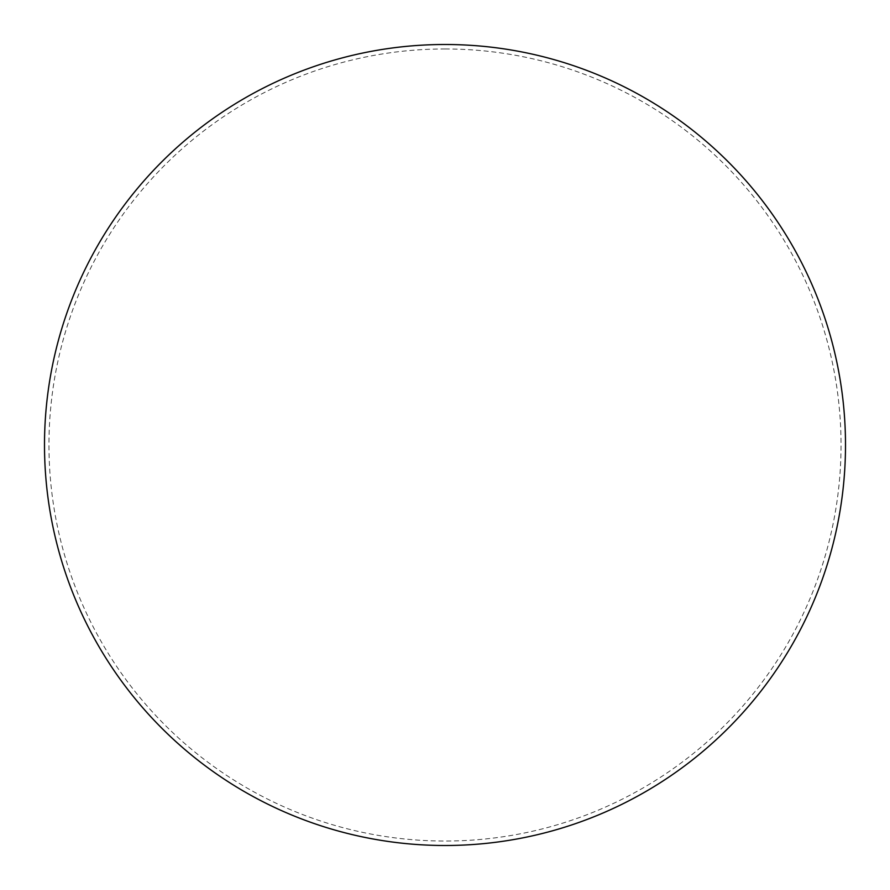 <?xml version="1.0" encoding="UTF-8"?>
<svg xmlns="http://www.w3.org/2000/svg" width="890" height="890" viewBox="0 0 890 890"><rect width="100%" height="100%" fill="white"/><g stroke="black" fill="none" stroke-linecap="round" stroke-linejoin="round"><path stroke-width="0.67" stroke-dasharray="4.45 3.34" d="M445 44.5A400.5 400.5 0 0 1 845.5 445A400.5 400.5 0 0 1 445 845.5A400.5 400.5 0 0 1 44.5 445A400.5 400.5 0 0 1 445 44.5M445 48.961A396.039 396.039 0 0 1 841.039 445A396.039 396.039 0 0 1 445 841.039A396.039 396.039 0 0 1 48.961 445A396.039 396.039 0 0 1 445 48.961"/><path stroke-width="1.33" d="M445 44.5A400.5 400.5 0 0 1 845.5 445A400.5 400.5 0 0 1 445 845.5A400.5 400.5 0 0 1 44.5 445A400.5 400.5 0 0 1 445 44.5"/></g></svg>
